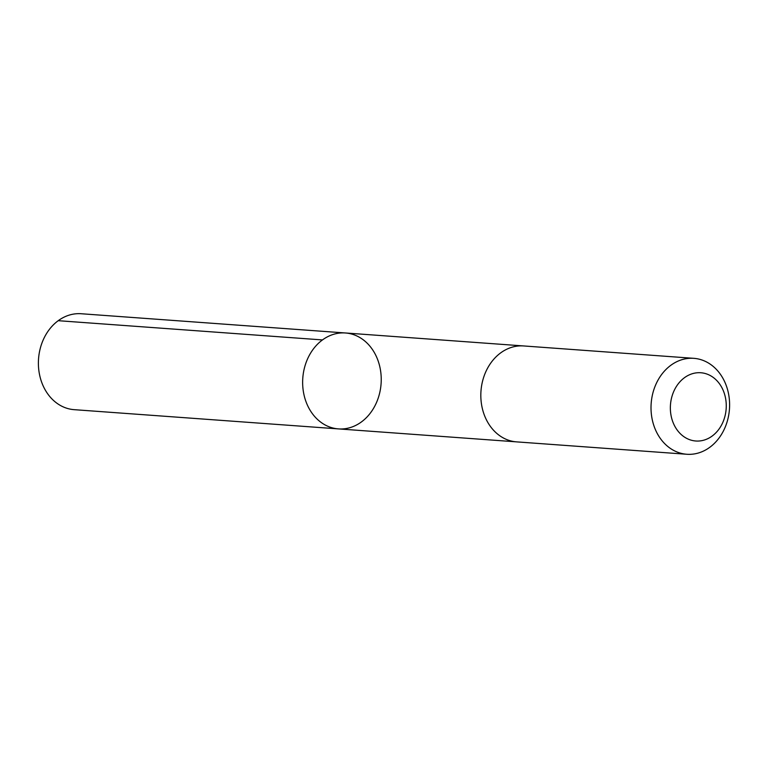 <?xml version="1.0" encoding="UTF-8"?>
<svg xmlns="http://www.w3.org/2000/svg" width="768" height="768" viewBox="0 0 768 768"><rect width="100%" height="100%" fill="white"/><g stroke="black" fill="none" stroke-linecap="round" stroke-linejoin="round"><path stroke-width="1.15" d="M307.795 405.955A48.086 39.245 -85.8 0 1 308.87 356.189A48.086 39.245 -85.8 0 1 345.437 332.976A48.086 39.245 -85.8 0 1 381.082 383.789A48.086 39.245 -85.8 0 1 338.448 428.899A48.086 39.245 -85.8 0 1 307.795 405.955A48.086 39.245 -85.8 0 1 308.87 356.189A48.086 39.245 -85.8 0 1 345.437 332.976L81.178 313.738A48.096 39.254 94.2 0 0 44.621 336.95A48.096 39.254 94.2 0 0 43.546 386.726A48.096 39.254 94.2 0 0 74.198 409.67L338.448 428.899A48.086 39.245 -85.8 0 1 307.795 405.955M693.802 358.33L523.622 345.946A48.096 39.254 94.2 0 0 480.979 391.056A48.096 39.254 94.2 0 0 516.634 441.878L686.822 454.262A48.096 39.254 94.2 0 0 723.379 431.05A48.096 39.254 94.2 0 0 724.454 381.274A48.096 39.254 94.2 0 0 693.802 358.33A48.096 39.254 94.2 0 0 651.168 403.45A48.096 39.254 94.2 0 0 686.822 454.262M722.602 389.078A34.214 27.917 94.2 0 0 674.179 390.509A34.214 27.917 94.2 0 0 698.16 441.053A34.214 27.917 94.2 0 0 722.602 389.078M322.464 339.926L58.214 320.688M522.96 345.898L345.437 332.976M515.971 441.821L338.448 428.899"/></g></svg>
